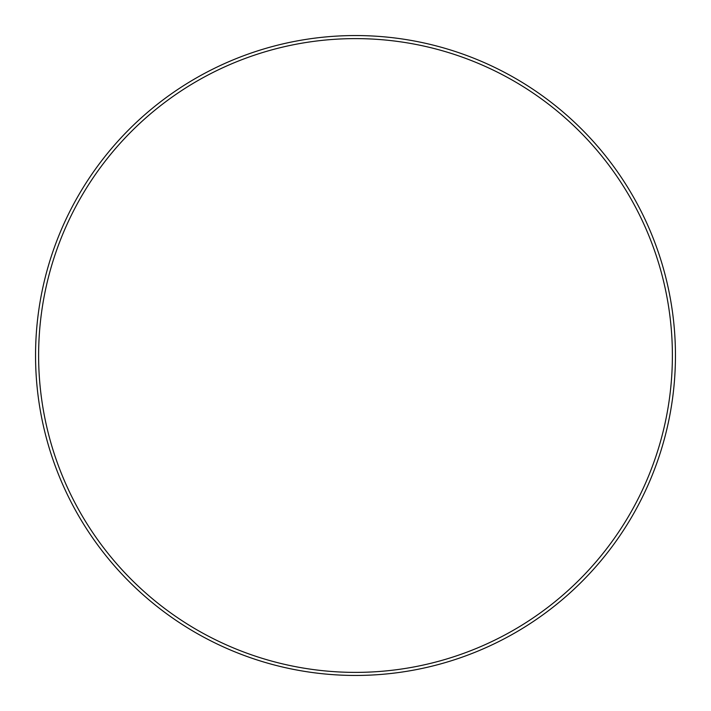 <?xml version="1.0" encoding="UTF-8"?>
<svg xmlns="http://www.w3.org/2000/svg" width="711" height="711" viewBox="0 0 711 711"><rect width="100%" height="100%" fill="white"/><g stroke="black" fill="none" stroke-linecap="round" stroke-linejoin="round"><path stroke-width="1.07" d="M672.384 355.5A316.884 316.884 0 0 0 355.5 38.616A316.884 316.884 0 0 0 38.616 355.5A316.884 316.884 0 0 0 355.5 672.384A316.884 316.884 0 0 0 672.384 355.5M35.55 355.5A319.95 319.95 0 0 1 355.5 35.55A319.95 319.95 0 0 1 675.45 355.5A319.95 319.95 0 0 1 355.5 675.45A319.95 319.95 0 0 1 35.55 355.5"/></g></svg>
